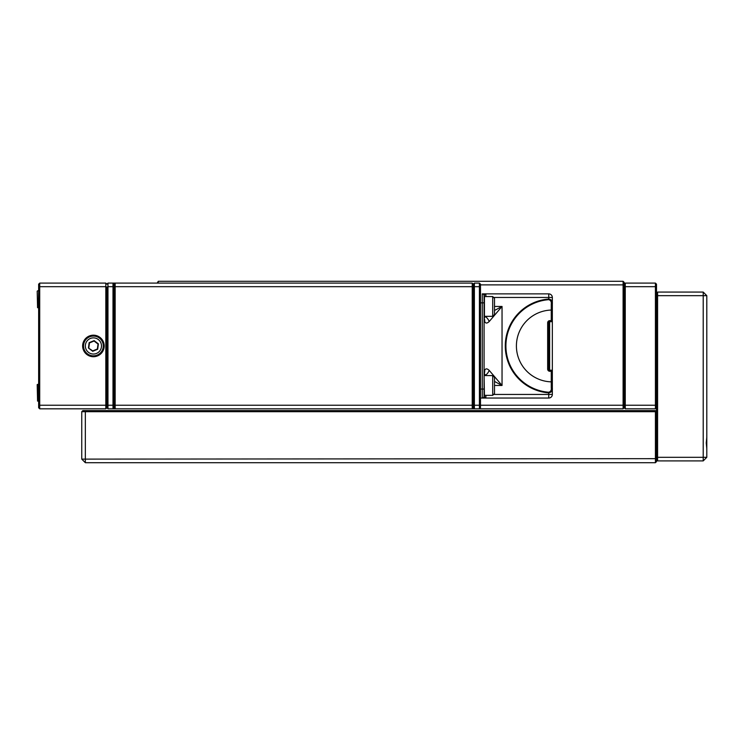 <?xml version="1.0" encoding="UTF-8"?>
<svg xmlns="http://www.w3.org/2000/svg" width="744" height="744" viewBox="0 0 744 744"><rect width="100%" height="100%" fill="white"/><g stroke="black" fill="none" stroke-linecap="round" stroke-linejoin="round"><path stroke-width="1.12" d="M656.506 284.171L656.506 404.783L655.427 405.229L655.427 286.682L625.258 286.682L625.258 405.229L655.427 405.229L655.427 408.819L625.258 408.819L625.258 405.229L624.179 404.783L624.179 287.128L625.258 286.682L625.258 283.092L655.427 283.092L656.506 284.171M472.226 283.092L472.226 286.682L115.153 286.682L115.153 405.229L472.226 405.229L472.226 286.682L473.305 287.128L473.305 407.74L472.226 408.819L107.964 408.819L107.964 405.229L106.894 404.783L106.894 407.74L106.894 287.128L107.964 286.682L107.964 405.229L112.995 405.229L112.995 286.682L107.964 286.682L107.964 283.092L472.226 283.092L473.305 284.171L473.305 287.128L474.384 286.682L474.384 405.229L479.406 405.229L479.406 286.682L474.384 286.682L474.384 283.092L479.406 283.092L480.485 284.171L480.485 407.74L479.406 408.819L623.1 408.819L624.179 407.74L624.179 404.783L624.179 407.74L625.258 408.819M656.506 287.128L655.427 286.682L655.427 283.092M625.258 283.092L624.179 284.171M656.506 407.74L655.427 408.819M106.894 287.128L106.894 404.783L105.815 405.229L105.815 286.682L39.711 286.682L39.711 405.229L105.815 405.229L105.815 408.819L39.711 408.819L38.642 407.74L38.642 284.171L39.711 283.092L105.815 283.092L105.815 286.682L106.894 287.128M114.074 284.171L114.074 407.74L112.995 408.819L112.995 405.229L114.074 404.783L114.074 287.128L112.995 286.682L112.995 283.092L114.074 284.171L114.074 287.128L115.153 286.682L115.153 283.092L114.074 284.171M107.964 283.092L106.894 284.171L105.815 283.092M105.815 408.819L106.894 407.74L107.964 408.819M114.074 407.74L114.074 404.783L115.153 405.229L115.153 408.819L114.074 407.74M480.485 404.783L479.406 405.229L479.406 408.819L472.226 408.819L472.226 405.229L473.305 404.783L473.305 284.171L474.384 283.092M473.305 407.74L473.305 404.783L474.384 405.229L474.384 408.819L473.305 407.74M480.485 287.128L479.406 286.682L479.406 283.092M82.64 345.96A10.779 10.779 0 0 0 93.419 356.729A10.779 10.779 0 0 0 104.197 345.96A10.779 10.779 0 0 0 93.419 335.181A10.779 10.779 0 0 0 82.64 345.96M38.642 404.783L39.711 405.229L39.711 408.819M39.711 283.092L39.711 286.682L38.642 287.128M483.609 293.871L485.879 293.871L484.084 295.666L484.084 302.845L484.084 295.666A1.795 1.795 0 0 0 482.279 293.871L548.737 293.871A3.59 3.59 0 0 1 552.336 297.461L552.336 320.627A1.079 1.079 0 0 1 551.258 321.706L549.816 321.706A1.079 1.079 0 0 0 548.737 322.784L548.737 369.126A1.079 1.079 0 0 0 549.816 370.205L551.258 370.205A1.079 1.079 0 0 1 552.336 371.284L552.336 394.45A3.59 3.59 0 0 1 548.737 398.04L480.485 398.04M483.609 398.04L485.879 398.04L484.084 396.245A1.795 1.795 0 0 1 482.279 398.04L482.279 302.845L480.485 302.845M484.084 295.666A1.795 1.795 0 0 0 482.279 293.871L482.279 302.845L484.084 302.845L484.084 396.245L484.084 389.066L480.485 389.066M494.5 310.471L502.042 306.444L489.208 321.529C487.004 323.575 485.488 323.528 484.651 321.408L484.084 318.116L485.581 316.321M484.651 370.503A7.189 6.259 -152.7 0 1 484.242 373.46L484.651 370.503C485.479 368.382 487.004 368.336 489.208 370.382L502.042 385.466L494.5 381.44M551.267 387.819L552.336 388.182C552.634 390.842 551.434 392.404 548.737 392.869L548.784 392.246C550.765 391.577 551.592 390.107 551.267 387.819L551.258 371.284L549.816 371.284A2.158 2.158 0 0 1 547.658 369.126A2.158 2.158 0 0 0 549.816 371.284L549.816 370.205M548.737 369.126L547.658 369.126L547.658 322.784A2.158 2.158 0 0 1 549.816 320.627L551.258 320.627L551.267 304.091C551.592 301.804 550.765 300.334 548.784 299.665A46.426 46.426 0 0 0 505.911 345.96A46.426 46.426 0 0 0 548.784 392.246M493.598 394.45L548.737 394.45L548.737 392.869A47.049 47.049 0 0 1 505.278 345.96A47.049 47.049 0 0 1 548.737 299.042C551.434 299.507 552.634 301.069 552.336 303.729L551.267 304.091M548.784 299.665L548.737 293.871A3.59 3.59 0 0 1 552.336 297.461L493.598 297.461M484.084 374.195A1.795 1.795 0 0 1 484.242 373.46L485.516 375.264A7.189 4.52 -52.6 0 0 489.208 370.382M484.623 375.59A1.795 1.246 -0 0 1 485.516 375.264L485.581 375.59M489.208 321.529A7.189 4.52 -127.4 0 0 485.516 316.646A1.795 1.246 180 0 1 484.623 316.321M484.651 321.408A7.189 6.259 -27.3 0 0 484.242 318.451A1.795 1.795 180 0 1 484.084 317.716M549.639 321.724L549.639 370.187M552.336 304.463L552.336 303.729M551.258 370.205L551.258 371.284L552.336 371.284L552.336 320.627L551.258 320.627L551.258 321.706M655.427 462.703L655.427 411.692L85.337 411.692L85.337 459.113L656.506 458.667L656.506 461.624L655.427 462.703L85.337 462.703L85.337 459.113L81.747 459.113L81.747 411.692L85.337 411.692L85.783 410.614L655.427 410.614L655.427 411.692L656.506 411.692L656.506 458.667M81.747 411.692L82.826 410.614L85.783 410.614M85.337 462.703L81.747 459.113M655.427 410.614L656.506 411.692M706.8 448.613L706.261 442.95L706.8 437.277L706.8 457.318L703.21 457.318L703.21 295.666L657.584 295.666L657.584 457.318L703.21 457.318L703.21 460.908L657.584 460.908L656.506 459.829M656.506 293.145L657.584 292.076L703.21 292.076L706.8 295.666L706.8 437.277M657.584 460.908L657.584 457.318L656.506 456.872L656.506 296.112L657.584 295.666L657.584 292.076M703.21 292.076L703.21 295.666L706.8 295.666M706.8 457.318L703.21 460.908M157.179 283.092L158.258 281.297L623.1 281.297L624.179 282.376L624.179 404.783L623.1 405.229L623.1 284.887L480.485 284.887M480.485 405.229L623.1 405.229L623.1 408.819M158.258 281.297L158.258 283.092M624.179 285.333L623.1 284.887L623.1 281.297M37.563 307.7L37.2 291.174L37.563 307.7L38.279 307.7L38.642 291.174M37.563 401.1L37.2 384.574L37.563 401.1L38.279 401.1L38.279 384.211L37.2 384.574M494.5 377.385L494.5 393.557L492.705 395.352L492.705 375.59L494.5 377.385M484.084 375.953L484.437 395.352L492.705 395.352M492.705 296.558L494.5 298.363L494.5 314.526L492.705 316.321L492.705 296.558L484.437 296.558L484.437 316.321L492.705 316.321M90.331 338.483A8.082 8.082 0 0 0 85.951 349.038A8.082 8.082 0 0 0 96.506 353.428A8.082 8.082 0 0 0 100.886 342.872A8.082 8.082 0 0 0 90.331 338.483M97.194 355.083A9.877 9.877 0 0 1 84.286 349.727A9.877 9.877 0 0 1 89.643 336.827A9.877 9.877 0 0 1 102.551 342.184A9.877 9.877 0 0 1 97.194 355.083M88.434 348.015L89.141 342.668L94.125 340.613L98.403 343.895L97.697 349.243L92.712 351.298L88.434 348.015L92.767 350.889L97.362 348.992L98.022 344.053L94.07 341.022L89.475 342.919L88.815 347.857M494.5 306.444L502.042 306.444L502.042 385.466L494.5 385.466M552.336 310.053L551.258 310.053A35.926 35.926 0 0 0 516.41 345.96A35.926 35.926 0 0 0 551.258 381.858L552.336 381.858M549.816 321.706L549.816 320.627A2.158 2.158 0 0 0 547.658 322.784L548.737 322.784M485.879 395.352L485.879 398.04M552.336 394.45L548.737 394.45L548.737 398.04M485.879 293.871L485.879 296.558M37.563 290.811L38.279 290.811M484.437 375.59L492.705 375.59"/></g></svg>
